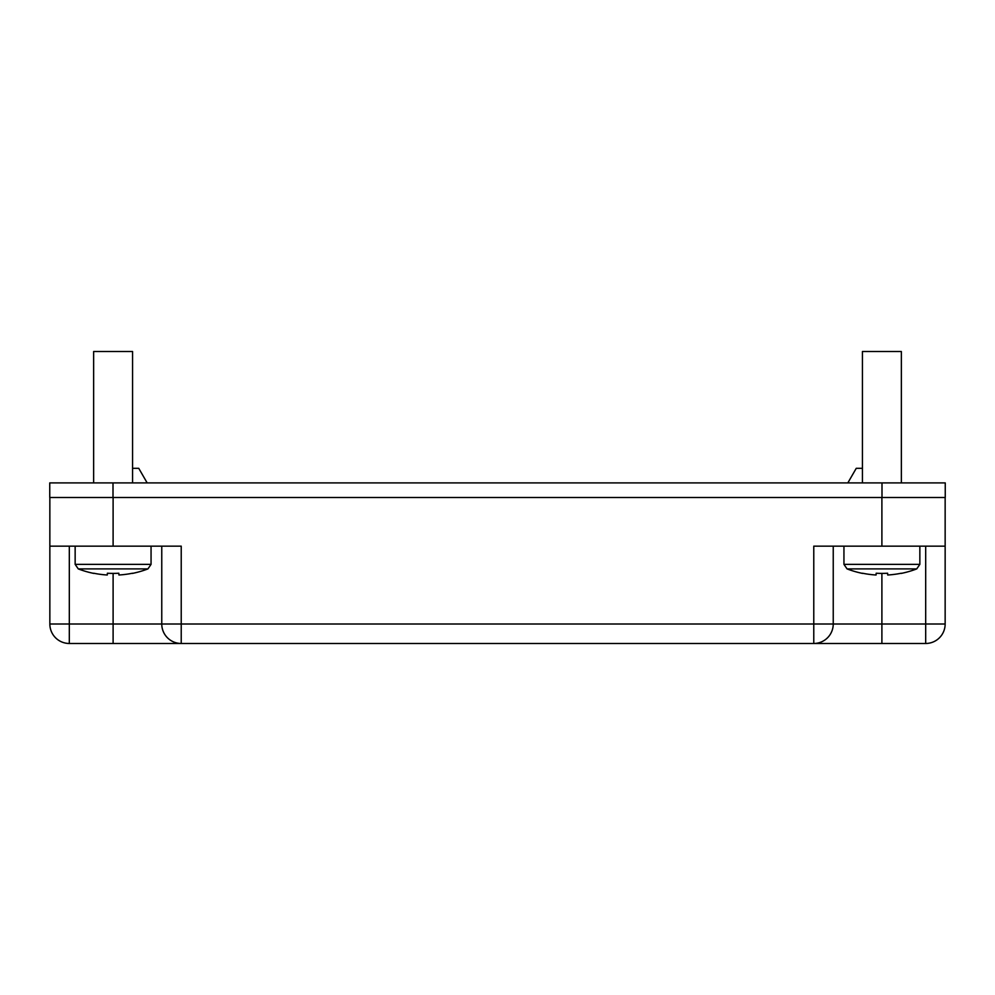 <?xml version="1.0" encoding="UTF-8"?>
<svg xmlns="http://www.w3.org/2000/svg" width="995" height="995" viewBox="0 0 995 995"><rect width="100%" height="100%" fill="white"/><g stroke="black" fill="none" stroke-linecap="round" stroke-linejoin="round"><path stroke-width="1.49" d="M945.15 497.5L945.15 546.155L813.773 546.155L813.773 624.014L161.762 624.014L161.762 546.155L161.762 624.014A19.465 19.465 0 0 0 181.227 643.479L69.314 643.479L69.314 546.155M113.107 497.5L113.107 546.155L181.227 546.155L181.227 643.479L813.773 643.479L813.773 624.014L833.238 624.014A19.465 19.465 0 0 1 813.773 643.479L925.686 643.479A19.465 19.465 0 0 0 945.15 624.014A19.465 19.465 0 0 1 925.686 643.479L925.686 624.014L945.15 624.014L945.15 546.155M881.893 573.406L881.893 624.014L833.238 624.014L833.238 546.155M113.107 546.155L49.849 546.155L49.849 624.014L49.849 497.5M881.993 482.898L113.007 482.898L113.007 497.5L945.25 497.5L945.25 482.898L881.993 482.898L881.993 497.5M147.16 482.898L138.74 468.309L132.571 468.309M93.642 351.521L93.642 482.898L93.642 351.521L132.571 351.521L132.571 482.898M862.429 468.309L856.26 468.309L847.839 482.898M49.849 624.014A19.465 19.465 0 0 0 69.314 643.479A19.465 19.465 0 0 1 49.849 624.014L113.107 624.014L113.107 573.406M132.459 573.406L132.459 573.406A97.311 97.311 0 0 0 147.932 568.904L151.053 564.364L151.053 546.155M151.053 564.364L75.147 564.364L75.147 546.155M118.828 573.232A96.254 96.117 0 0 1 107.373 573.232A96.254 96.117 -0 0 0 118.828 573.232L118.927 574.998A97.311 97.174 -0 0 0 132.459 573.232M93.754 573.232L93.754 573.232A97.311 97.174 -0 0 0 107.286 574.998L107.373 573.232M147.932 568.904L78.269 568.904A97.311 97.311 0 0 0 93.741 573.406M901.358 482.898L901.358 351.521L862.429 351.521L862.429 482.898M901.259 573.406L901.259 573.406A97.311 97.311 0 0 0 916.731 568.904L919.853 564.364L919.853 546.155M919.853 564.364L843.947 564.364L843.947 546.155M887.627 573.232A96.254 96.117 0 0 1 876.172 573.232A96.254 96.117 -0 0 0 887.627 573.232L887.714 574.998A97.311 97.174 -0 0 0 901.246 573.232M862.541 573.232L862.541 573.232A97.311 97.174 -0 0 0 876.073 574.998L876.172 573.232M916.731 568.904L847.068 568.904A97.311 97.311 0 0 0 862.541 573.406M113.007 482.898L49.75 482.898L49.75 497.5L113.007 497.5M881.893 497.5L881.893 546.155M881.893 643.479L881.893 624.014L925.686 624.014L925.686 546.155M161.762 624.014L113.107 624.014L113.107 643.479M78.269 568.904L75.147 564.364M847.068 568.904L843.947 564.364"/></g></svg>
